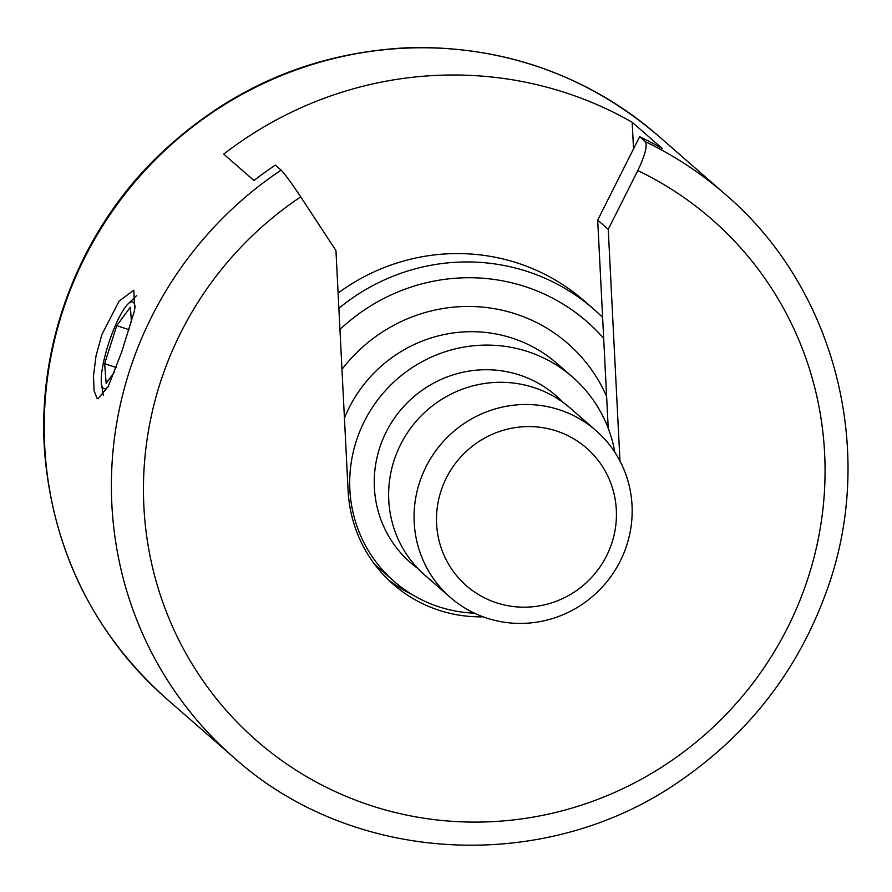 <?xml version="1.0" encoding="UTF-8"?>
<svg xmlns="http://www.w3.org/2000/svg" width="892" height="892" viewBox="0 0 892 892"><rect width="100%" height="100%" fill="white"/><g stroke="black" fill="none" stroke-linecap="round" stroke-linejoin="round"><path stroke-width="1.34" d="M483.118 616.829A138.416 134.703 -48.9 0 1 393.227 584.305A138.416 134.703 -48.9 0 1 348.103 490.645L335.95 250.552L300.715 196.876C291.439 182.938 284.905 174.018 281.103 170.116L275.338 165.098A373.726 363.702 131.1 0 0 253.964 180.485L223.736 154.104A373.726 363.702 -48.9 0 1 632.183 122.26L662.41 148.652A373.726 363.702 131.1 0 0 639.642 136.699L645.407 141.716C647.57 145.742 645.028 155.364 637.78 170.595L608.244 229.333L597.685 220.112L639.642 136.699M101.911 334.489L119.127 301.072L133.822 290.156L134.681 310.048L121.747 351.805L108.244 386.448L97.942 398.813L97.016 398.278L94.061 390.663L93.493 375.733L96.024 355.941L101.911 334.489M633.532 148.852L632.183 122.26M388.065 579.555A138.416 134.703 131.1 0 0 411.769 594.34M608.232 428.35L597.685 220.112M608.244 229.333L619.985 461.064M436.612 523.894A91.352 88.91 -48.9 0 1 567.457 435.419A91.352 88.91 -48.9 0 1 575.351 591.351A91.352 88.91 -48.9 0 1 436.612 523.894M414.2 522.444A110.731 107.765 131.1 0 0 450.293 597.372A110.731 107.765 131.1 0 0 604.297 584.829A110.731 107.765 131.1 0 0 595.945 430.535A110.731 107.765 131.1 0 0 476.161 416.464A110.731 107.765 131.1 0 0 414.2 522.444M450.293 597.372L424.86 575.173A110.731 107.765 -48.9 0 1 388.767 500.245A110.731 107.765 -48.9 0 1 450.728 394.264A110.731 107.765 -48.9 0 1 570.512 408.335L595.945 430.535M339.941 329.505A186.863 181.856 -48.9 0 1 603.672 338.313M602.613 317.452A200.711 195.326 131.1 0 0 593.704 309.145A200.711 195.326 131.1 0 0 338.871 308.286M338.101 293.044A200.711 195.326 -48.9 0 1 584.104 300.771L593.704 309.145M474.41 613.172A135.651 132.016 -48.9 0 1 394.086 581.383A135.651 132.016 -48.9 0 1 349.865 489.597A135.651 132.016 -48.9 0 1 425.774 359.766A135.651 132.016 -48.9 0 1 572.508 377.004A135.651 132.016 -48.9 0 1 614.856 452.311M107.943 387.072A45.682 9.723 108.3 0 1 101.51 384.285A45.682 9.723 108.3 0 1 102.714 366.311A45.682 9.723 108.3 0 1 128.024 303.949A45.682 9.723 108.3 0 1 135.183 307.785M114.12 372.51L106.159 383.304L104.654 363.68L116.752 325.647L130.344 307.238L131.481 322.09M129.139 329.739L116.752 325.647M116.06 367.448L104.654 363.68M658.073 135.662C587.226 75.363 504.794 46.005 410.799 47.611C310.238 52.015 223.914 90.226 151.818 162.255C75.586 239.747 35.412 350.969 45.135 457.908C54.657 554.4 95.109 634.68 166.503 698.737A373.726 363.702 -48.9 0 1 192.549 126.876A373.726 363.702 -48.9 0 1 658.073 135.662L725.241 194.3A373.726 363.702 131.1 0 0 645.407 141.716M281.103 170.116A373.726 363.702 131.1 0 0 259.717 185.514A373.726 363.702 131.1 0 0 233.671 757.375C353.388 865.519 547.788 874.874 682.146 779.463C750.741 731.585 799.054 668.331 827.107 589.701C877.126 451.263 835.135 287.782 725.241 194.3M637.78 170.595A346.051 336.763 -48.9 0 1 756.483 678.399A346.051 336.763 -48.9 0 1 234.183 719.108A346.051 336.763 -48.9 0 1 300.715 196.876M341.959 369.333A157.795 153.569 -48.9 0 1 606.616 396.394M417.958 568.561A110.731 107.765 -48.9 0 1 374.372 487.679A110.731 107.765 -48.9 0 1 440.748 379.591A110.731 107.765 -48.9 0 1 563.03 402.381M344.423 418.047A135.651 132.016 -48.9 0 1 557.154 363.602L572.508 377.004M394.086 581.383L378.732 567.981A135.651 132.016 -48.9 0 1 374.473 564.09M166.503 698.737L233.671 757.375M101.51 384.285L103.305 395.29M128.024 303.949L136.543 295.676"/></g></svg>
